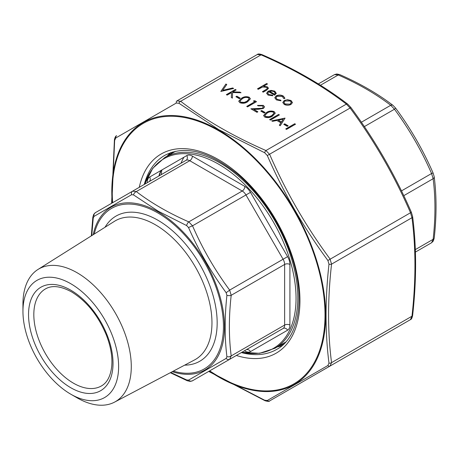<?xml version="1.0" encoding="UTF-8"?>
<svg xmlns="http://www.w3.org/2000/svg" width="459" height="459" viewBox="0 0 459 459"><rect width="100%" height="100%" fill="white"/><g stroke="black" fill="none" stroke-linecap="round" stroke-linejoin="round"><path stroke-width="0.69" d="M415.332 249.604L433.124 239.328A3.735 1.847 6.2 0 0 434.197 238.21L433.285 241.055L431.58 242.748L415.418 252.077L431.58 242.748L433.124 239.328C435.551 217.727 435.551 197.525 433.124 178.717L431.58 173.513C421.632 150.684 409.256 129.254 394.465 109.225L390.729 105.283C375.657 93.779 358.158 83.681 338.237 74.978L334.502 74.605L318.345 83.934L334.502 74.605L336.803 73.979L339.74 74.61A3.735 1.847 -66.2 0 0 338.237 74.978L320.445 85.248M434.197 238.21L434.197 238.21C436.652 216.344 436.647 195.85 434.191 176.732L433.13 173.089C423.072 150.013 410.564 128.348 395.606 108.094L392.984 105.352C377.654 93.665 359.908 83.418 339.74 74.61M403.777 195.666L433.124 178.717A3.735 2.421 -7.1 0 0 434.191 176.732M401.482 190.892L431.58 173.513A3.735 0.287 -23.7 0 1 433.13 173.089M364.36 126.604L394.465 109.225A3.735 0.287 -36.3 0 0 395.606 108.094M361.376 122.232L390.729 105.283A3.735 2.421 -52.9 0 1 392.984 105.352M144.774 184.145A109.489 63.216 60 0 1 218.633 164.202A109.489 63.216 60 0 1 295.16 284.219A109.489 63.216 60 0 1 241.853 352.288M94.009 216.396A3.735 3.311 -120 0 1 95.455 212.62L132.571 191.191L136.306 191.564C151.378 203.062 168.878 213.165 188.798 221.869L192.528 225.811C202.476 248.64 214.852 270.07 229.649 290.099L231.193 295.303C228.771 316.905 228.771 337.113 231.193 355.914L229.649 359.334L192.528 380.763L283.088 328.478L229.649 359.334A3.735 2.737 -120 0 1 226.126 358.427L226.912 356.695C224.571 337.663 224.571 317.203 226.912 295.309L226.126 292.676C211.226 272.325 198.695 250.62 188.54 227.566L186.647 225.576L158.24 211.209L133.489 194.88L131.601 194.696L94.009 216.396L93.229 218.128L91.743 235.616M70.784 283.725A67.651 39.055 60 0 1 118.623 366.575A67.651 39.055 60 0 1 70.784 394.195A67.651 39.055 60 0 1 22.95 311.34A67.651 39.055 60 0 1 70.784 283.725M22.95 311.34L22.95 304.03A76.607 44.23 60 0 1 37.977 269.462A76.607 44.23 60 0 1 77.118 272.755A76.607 44.23 60 0 1 127.39 341.031A76.607 44.23 60 0 1 114.566 402.118A76.607 44.23 60 0 1 77.118 397.85L70.784 394.195M170.759 372.478L186.647 379.943L188.54 380.127L226.126 358.427M131.601 194.696A3.735 2.737 -120 0 1 132.571 191.191L186.015 160.334A3.735 3.047 60 0 0 186.784 155.578A11.2 6.466 60 0 1 192.39 156.135L244.882 186.44A11.2 6.466 60 0 1 250.482 192.35L287.598 256.644A11.2 6.466 60 0 1 289.916 264.447L289.916 325.058A11.2 6.466 60 0 1 287.598 330.187L250.482 351.617A11.2 6.466 60 0 1 244.882 351.066L244.429 350.802M186.647 225.576A3.735 1.847 113.8 0 1 188.798 221.869L242.237 191.013L189.745 160.707L136.306 191.564A3.735 2.421 127.1 0 0 133.489 194.88M93.229 218.128A3.735 1.847 -173.8 0 1 92.833 217.159L91.318 235.88M226.126 292.676A3.735 0.287 143.7 0 0 229.649 290.099L283.088 259.243L245.972 194.955L192.528 225.811A3.735 0.287 156.3 0 0 188.54 227.566M226.912 356.695A3.735 2.421 172.9 0 0 231.193 355.914L284.637 325.058L284.637 264.447L231.193 295.303A3.735 1.847 -173.8 0 1 226.912 295.309M186.647 379.943A3.735 1.847 113.8 0 0 187.289 380.763L190.227 381.395L192.528 380.763A3.735 3.311 -120 0 1 188.54 380.127M239.363 98.702L235.909 96.706L236.833 96.172L240.281 98.169L239.363 98.702M227.165 95.111L226.356 94.646L235.335 89.465L236.138 89.93L232.719 91.903L239.879 92.087L241.032 92.752L232.593 92.534L232.397 98.134L231.325 97.515L231.497 92.609L227.165 95.111M268.75 91.766L267.717 93.171L268.727 94.543L272.526 95.139L272.864 95.77L268.022 95.065L266.616 93.28L268.102 91.209L271.045 90.383L274.832 91.157L276.186 93.424L274.62 95.151L268.75 91.766M276.232 93.028L276.186 93.424M220.836 91.456L225.897 84.014L226.763 84.513L222.678 90.325L232.747 87.967L233.608 88.467L220.836 91.456L225.897 84.014M262.514 108.054L263.236 107.039L262.387 105.88L258.233 105.874L257.43 105.409L263.351 105.375L264.516 106.89L263.391 108.479L258.354 109.288L253.712 109.38L257.889 111.789L256.971 112.317L250.872 108.8L262.514 108.272L263.225 107.142M264.218 113.052L260.769 111.055L261.687 110.527L265.141 112.518L264.218 113.052M272.503 116.11C270.167 117.716 267.568 118.026 264.688 117.045L263.592 115.525L266.404 112.587C268.687 110.963 271.263 110.63 274.126 111.594L275.245 113.155L272.503 116.11M287.236 126.34L283.782 124.349L284.706 123.815L288.16 125.806L287.236 126.34M286.548 129.398L285.739 128.933L294.718 123.746L295.521 124.211L286.548 129.398M258.279 89.304L257.476 88.839L266.679 83.527L267.488 83.991L263.598 86.235L267.448 86.894L268.481 88.277L266.576 90.228L263.231 92.161L262.422 91.697L266.909 89L267.31 88.254L266.501 87.273L262.537 86.992L258.279 89.304M271.699 120.826L285.05 118.17L280.219 125.743L279.342 125.238L280.891 122.811L276.823 120.459L272.577 121.331L271.699 120.826M270.437 120.092L269.628 119.627L278.607 114.446L279.411 114.911L270.437 120.092M284.213 100.51L287.437 99.689L291.023 100.504L292.435 102.564L291 104.434C288.734 105.518 286.479 105.518 284.236 104.422L282.796 102.512L284.213 100.51L287.437 99.689M283.616 98.484L282.377 96.442L277.001 96.304L275.945 97.79L277.202 99.437L280.736 100.142L280.971 100.791L276.387 99.89L274.78 97.75L276.123 95.879C278.538 94.766 280.908 94.812 283.243 96.011L284.838 98.037L284.706 98.633L283.651 98.237M247.642 101.76C245.313 103.361 242.708 103.677 239.833 102.69L238.737 101.169L241.543 98.237C243.827 96.614 246.403 96.281 249.266 97.245L250.39 98.805L247.642 101.76M254.785 101.755L253.402 100.957L254.848 100.733L256.512 101.691L247.533 106.872L246.73 106.408L254.785 101.755L246.919 106.517M208.879 371.325L264.671 400.242L267.299 400.506L327.898 365.513L328.983 363.109C325.075 332.442 325.075 299.457 328.983 264.149L327.898 260.488C303.772 227.773 283.576 192.786 267.299 155.526L264.671 152.755L218.828 129.696L178.97 103.275L176.342 103.017L115.743 138.004L114.652 140.408L111.801 203.182M176.342 103.017A2.238 1.641 -120 0 1 176.922 100.917L180.657 101.284C205.127 119.988 233.562 136.403 265.956 150.529L269.691 154.471C285.837 191.587 305.941 226.407 330.01 258.945L331.553 264.149C327.588 299.268 327.588 332.098 331.553 362.644L330.01 366.064L269.691 400.885L410.426 319.636L330.01 366.064A2.238 1.641 -120 0 1 327.898 365.513M264.671 400.242A2.238 1.107 113.7 0 0 265.055 400.736C267.947 401.539 269.496 401.591 269.691 400.885L410.426 319.636L411.97 316.217A2.238 1.107 6.3 0 0 412.612 315.545L412.612 315.545C416.594 280.265 416.588 247.263 412.607 216.528L412.607 216.528A2.238 1.457 -7.2 0 1 411.97 217.721L410.426 212.517C394.281 175.401 374.177 140.58 350.108 108.043L346.373 104.101C321.902 85.397 293.473 68.982 261.073 54.856L257.338 54.489C257.912 53.783 259.461 53.835 261.974 54.632L261.974 54.632A2.238 1.107 113.7 0 0 261.073 54.856L180.657 101.284A2.238 1.457 127.2 0 0 178.97 103.275M176.922 100.917L257.338 54.489L176.922 100.917M261.974 54.632C294.517 68.827 323.102 85.334 347.727 104.147L347.727 104.147A2.238 1.457 127.2 0 0 346.373 104.101L265.956 150.529A2.238 1.107 113.7 0 0 264.671 152.755M347.727 104.147L350.791 107.366L350.108 108.043L267.299 155.526M350.791 107.366C374.957 140.035 395.142 174.999 411.356 212.259L327.898 260.488M115.743 138.004A2.238 1.985 -120 0 1 116.609 135.738C115.714 135.887 114.985 137.247 114.417 139.829L111.612 203.291M114.652 140.408A2.238 1.107 -173.7 0 1 114.417 139.829M328.983 363.109A2.238 1.457 172.8 0 0 331.553 362.644L411.97 316.217C415.934 281.097 415.934 248.262 411.97 217.721L331.553 264.149A2.238 1.107 -173.7 0 1 328.983 264.149M265.055 400.736L208.69 371.434M269.691 400.885A2.238 1.985 -120 0 1 267.299 400.506M257.665 88.948L266.679 83.527M266.679 83.745L267.299 84.1M267.448 86.894L263.598 86.235M267.448 87.112L268.475 88.386M262.611 91.806L266.909 89M266.909 89.218L267.299 88.363M285.928 129.042L294.718 123.746M294.718 123.97L295.332 124.326M283.972 124.458L284.706 123.815M284.706 124.033L287.965 125.915M271.98 120.987L284.936 118.101M279.445 125.296L280.891 122.811M278.177 120.178L281.39 122.249L283.232 119.139L278.177 120.178L281.39 122.031L283.232 119.139M269.817 119.736L278.607 114.446M278.607 114.664L279.221 115.02M263.598 115.634L266.404 112.587M266.404 112.805C268.687 111.181 271.263 110.848 274.126 111.812L274.126 111.594M274.126 111.812L275.245 113.27M264.872 115.502L265.635 116.747L269.106 116.97L271.699 115.863L273.994 113.35M273.231 112.139C270.959 111.457 268.951 111.755 267.213 113.052L264.86 115.393L265.635 116.529L269.106 116.747L271.699 115.645L274 113.23L273.231 112.139M260.959 111.17L261.687 110.527M261.687 110.745L264.952 112.627M257.631 105.524L263.351 105.375M263.351 105.593L264.516 107.004M257.7 111.898L253.712 109.38M251.239 109.013L258.067 108.663M258.067 108.881L262.514 108.272M225.897 84.232L226.648 84.668M232.747 87.967L222.678 90.325M232.747 88.191L233.338 88.53M287.437 99.907L291.023 100.504M291.023 100.722L292.435 102.787M282.801 102.621L284.213 100.733M283.937 102.581L285.039 104.176L290.191 104.187L291.27 102.569M290.191 103.969L291.276 102.46L290.214 100.969L285.016 100.98L283.932 102.472L285.039 103.958L290.191 104.187M274.78 97.865L276.123 96.103C278.538 94.99 280.908 95.03 283.243 96.229L283.243 96.011M283.243 96.229L284.838 98.146M275.945 97.899L277.202 99.437M277.202 99.655L280.736 100.142M280.736 100.366L280.891 100.796M267.723 93.28L268.727 94.543M268.727 94.761L272.526 95.139M272.526 95.357L272.755 95.788M266.622 93.384L268.102 91.209M268.102 91.427L271.045 90.383M271.045 90.601L274.832 91.157M274.832 91.375L276.186 93.647M269.645 91.347L274.62 94.221L275.205 93.148L274.069 91.645L271.762 91.025L269.645 91.565L274.62 94.439L275.199 93.257M226.545 94.755L235.335 89.465M235.335 89.683L235.949 90.039M239.879 92.087L232.719 91.903M239.879 92.311L240.631 92.741M231.336 97.52L231.497 92.609M236.098 96.815L236.833 96.172M236.833 96.396L240.091 98.278M238.737 101.278L241.543 98.237M241.543 98.456C243.827 96.832 246.403 96.499 249.266 97.463L249.266 97.245M249.266 97.463L250.384 98.915M240.011 101.152L240.78 102.397L244.245 102.615L246.844 101.508L249.134 99.001M248.376 97.79C246.104 97.101 244.096 97.406 242.352 98.702L240.005 101.043L240.78 102.173L244.245 102.397L246.844 101.29L249.139 98.88L248.376 97.79M253.701 101.129L254.848 100.733M254.848 100.951L256.317 101.8M431.58 242.748L415.418 252.077L431.58 242.748M160.828 170.57A110.143 63.594 -120 0 0 158.86 176.015M175.585 151.269L164.884 157.448A110.143 63.594 60 0 1 219.953 162.905A110.143 63.594 60 0 1 291.907 259.966A110.143 63.594 60 0 1 275.027 348.226L285.727 342.047M147.35 182.659L147.35 182.137A11.2 6.466 60 0 1 149.668 177.008L186.784 155.578M173.347 371.119A92.684 53.514 -120 0 0 222.988 317.255A92.684 53.514 -120 0 0 157.907 212.982A92.684 53.514 -120 0 0 94.215 234.061M105.036 227.245A83.796 48.379 60 0 1 157.907 220.24A83.796 48.379 60 0 1 215.546 306.055A83.796 48.379 60 0 1 184.656 365.152M192.528 380.763L229.649 359.334M92.833 217.159L93.734 214.336L95.455 212.62L186.015 160.334A7.47 4.309 -120 0 1 189.745 160.707A3.735 2.157 120 0 0 192.39 156.135M45.424 288.929A56.004 32.337 -120 0 0 45.424 353.602A56.004 32.337 -120 0 0 101.428 385.939C107.142 382.726 110.573 376.191 111.726 366.334C112.558 356.987 110.791 346.631 106.431 335.265C98.232 315.585 86.608 301.127 71.558 291.89C60.731 286.037 52.022 285.05 45.424 288.929M70.784 290.18A59.739 34.488 60 0 1 107.366 384.47A59.739 34.488 60 0 1 34.201 342.225A59.739 34.488 60 0 1 70.784 290.18M114.566 402.118L194.49 359.965A80.067 46.227 -120 0 0 207.893 296.118A80.067 46.227 -120 0 0 155.354 224.761A80.067 46.227 -120 0 0 114.446 221.324L37.977 269.462M283.725 344.124A111.64 64.455 60 0 1 280.449 345.093M170.3 154.316A111.64 64.455 60 0 1 172.785 151.963M161.832 169.985A125.078 72.218 -120 0 0 161.287 174.615M180.995 163.238A106.304 61.374 60 0 1 183.921 157.236M93.16 234.727A93.963 54.248 60 0 1 158.068 211.846A93.963 54.248 60 0 1 224.13 318.477A93.963 54.248 60 0 1 172.24 371.698M287.598 330.187A3.735 3.047 60 0 0 283.088 328.478A7.47 4.309 -120 0 0 284.637 325.058A3.735 2.157 180 0 1 289.916 325.058M245.926 349.936A7.47 4.309 -120 0 0 245.972 349.907L245.972 349.907A3.735 3.047 60 0 1 250.482 351.617M289.916 264.447A3.735 2.157 180 0 0 284.637 264.447A7.47 4.309 -120 0 0 283.088 259.243L287.598 256.644M250.482 192.35L245.972 194.955A7.47 4.309 -120 0 0 242.237 191.013A3.735 2.157 120 0 0 244.882 186.44M244.882 351.066A3.735 2.157 120 0 0 244.842 350.561M147.35 182.137A3.735 2.157 180 0 1 147.764 182.418M148.94 181.741A3.735 3.047 60 0 0 149.668 177.008M209.706 370.849A150.449 86.86 -120 0 0 218.633 376.437A150.449 86.86 -120 0 0 324.972 311.552A150.449 86.86 -120 0 0 212.678 127.51A150.449 86.86 -120 0 0 112.627 202.706M139.272 187.324A114.997 66.394 60 0 1 224.583 163.387A114.997 66.394 60 0 1 299.733 293.553A114.997 66.394 60 0 1 236.345 355.467M167.11 156.163A112.013 64.673 60 0 1 170.782 152.606M241.342 352.581A112.013 64.673 -120 0 0 276.754 349.385C298.769 337.663 305.906 298.694 291.683 256.409C280.713 224.181 263.236 197.238 239.254 175.573C210.067 151.424 185.229 144.694 164.741 155.371A112.013 64.673 -120 0 0 144.269 184.438M282.17 345.541A112.013 64.673 60 0 1 277.253 346.941M412.612 315.545C412.062 318.11 411.327 319.47 410.426 319.636L330.01 366.064M112.22 202.941A151.212 87.302 60 0 1 218.731 130.075A151.212 87.302 60 0 1 325.655 315.276A151.212 87.302 60 0 1 218.731 377.011A151.212 87.302 60 0 1 209.298 371.084M148.894 181.77L186.015 160.334M161.109 170.404L159.181 175.826M275.027 348.226L259.536 353.31L241.836 352.3M164.884 157.448L152.732 168.321L144.757 184.157M170.318 372.714L187.289 380.763M282.239 345.478L277.523 346.786M167.38 156.008L170.868 152.572M411.356 212.259L412.607 216.528"/></g></svg>
